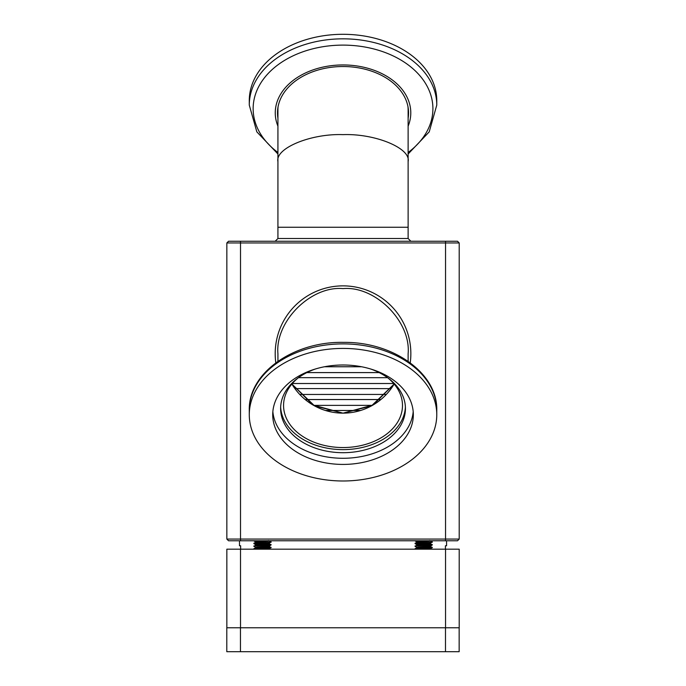<?xml version="1.0" encoding="UTF-8"?>
<svg xmlns="http://www.w3.org/2000/svg" width="686" height="686" viewBox="0 0 686 686"><rect width="100%" height="100%" fill="white"/><g stroke="black" fill="none" stroke-linecap="round" stroke-linejoin="round"><path stroke-width="1.03" d="M394.15 384.04L371.46 405.906L343.026 413.152L313.056 405.04L291.902 384.04A59.459 59.459 0 0 0 394.15 384.04L373.013 405.032L343.026 413.152L314.591 405.906L291.902 384.04M277.924 238.514L277.924 161.596C275.017 148.253 310.818 133.427 343.026 134.636C375.233 133.427 411.034 148.253 408.127 161.596L408.127 227.255L277.924 227.255L408.127 227.255L408.127 238.514L277.924 238.514L275.197 241.249M457.502 540.774L228.549 540.774L226.843 539.067L226.843 242.955L240.512 242.955L240.512 539.067L459.208 539.067L457.502 540.774M226.843 242.955L228.549 241.249L457.502 241.249L459.208 242.955L459.208 539.067M459.208 242.955L240.512 242.955L240.512 241.249M228.549 540.774L226.843 539.067L240.512 539.067L240.512 540.774M387.676 377.737A59.459 42.043 0 0 1 402.485 405.503A59.459 42.043 0 0 1 343.026 447.546A59.459 42.043 0 0 1 283.567 405.503A59.459 42.043 0 0 1 298.376 377.737M277.924 361.299L277.924 353.693C275.017 321.485 310.818 285.685 343.026 288.6C375.233 285.685 411.034 321.485 408.127 353.693L408.127 361.299M272.856 411.634A70.306 49.709 180 0 0 343.026 458.282A70.306 49.709 180 0 0 413.195 411.634M343.026 464.422A70.306 49.709 -0 0 1 272.719 414.704A70.306 49.709 -0 0 1 343.026 364.995A70.306 49.709 -0 0 1 413.332 414.704A70.306 49.709 -0 0 1 343.026 464.422M343.026 480.989A93.742 66.285 180 0 0 436.768 414.704A93.742 66.285 180 0 0 343.026 348.419A93.742 66.285 180 0 0 249.284 414.704A93.742 66.285 180 0 0 343.026 480.989M315.569 368.939A62.409 44.127 180 0 0 280.617 408.573A62.409 44.127 180 0 0 343.026 452.7A62.409 44.127 180 0 0 405.435 408.573A62.409 44.127 180 0 0 370.474 368.939M280.66 407.038A62.409 44.127 180 0 0 343.026 449.63A62.409 44.127 180 0 0 405.392 407.038M278.07 106.707A65.101 46.031 180 0 0 277.924 109.794L277.924 161.596M408.127 161.596L408.127 109.794A65.101 46.031 180 0 0 407.973 106.707M277.924 153.99L256.83 131.858L249.284 105.112L249.284 100.585A93.742 66.285 0 0 1 343.026 34.3A93.742 66.285 0 0 1 436.768 100.585L436.768 105.112L429.222 131.858L408.127 153.99M277.924 126.164A67.76 47.917 0 0 1 343.026 64.947A67.76 47.917 0 0 1 408.127 126.164M408.522 111.329A65.53 46.339 0 0 1 408.127 115.111M277.924 115.111A65.53 46.339 0 0 1 277.53 111.329M277.924 118.181A65.53 46.339 0 0 1 277.496 112.856A65.53 46.339 0 0 1 343.026 66.525A65.53 46.339 0 0 1 408.556 112.856A65.53 46.339 0 0 1 408.127 118.181M313.648 405.383L372.438 405.366M299.739 394.459L386.329 394.433M292.339 383.525L393.713 383.525L292.339 383.525M306.882 372.592L379.169 372.592L306.882 372.592M324.555 366.736L361.496 366.736M298.47 377.669L387.607 377.686M294.894 388.602L391.14 388.619M305.159 399.535L380.893 399.535M325.353 410.46L360.699 410.46M324.469 366.753L361.582 366.753L324.469 366.753M306.925 372.575L379.126 372.575M292.356 383.508L393.695 383.508M305.184 399.552L380.867 399.552L305.184 399.552M325.413 410.485L360.639 410.485L325.413 410.485M445.42 549.186L445.42 545.764L446.569 545.764L446.569 540.774M240.632 549.186L240.632 545.764L239.483 545.764L239.483 540.774M445.54 627.776L445.54 549.186L459.208 549.186L459.208 627.776L226.843 627.776L226.843 549.186L240.512 549.186L240.512 627.776M445.54 549.186L240.512 549.186M459.157 627.776L459.157 651.7L226.792 651.7L226.792 627.776L240.46 627.776L240.46 651.7M429.282 540.774L417.697 541.666L416.805 542.214M429.445 540.645C434.144 541.1 421.667 541.554 417.697 542.009L415.056 543.226L416.153 543.029C421.161 542.575 436.922 542.12 430.988 541.666L432.086 541.863L430.336 540.774M430.336 546.33L432.111 544.967L430.302 543.561L432.086 541.863M429.445 543.029C434.144 543.492 421.667 543.947 417.697 544.401L416.805 544.95M429.445 543.372C434.144 543.835 421.667 544.281 417.697 544.744L415.03 546.33M429.445 545.764C434.144 546.219 421.667 546.673 417.697 547.136L416.805 547.677M430.336 548.723L432.111 547.702L430.336 546.339M429.445 546.107C434.144 546.562 421.667 547.016 417.697 547.479L415.056 548.697L415.347 549.186M430.302 548.766L426.932 549.186M423.571 547.016L430.988 547.479C436.922 547.934 421.161 548.388 416.153 548.843L415.03 549.066M430.988 547.136C436.922 547.591 421.161 548.045 416.153 548.5L415.056 548.697M423.571 544.281L431.443 544.795M430.988 544.744C436.922 545.198 421.161 545.653 416.153 546.107L415.03 546.339L416.839 547.402M426.4 544.092L430.988 544.401C436.922 544.856 421.161 545.31 416.153 545.764L415.056 545.962M430.988 542.009C436.922 542.463 421.161 542.918 416.153 543.372L415.056 543.638L420.741 544.135M415.699 548.894L419.326 549.186M415.699 543.432L423.571 543.947M415.244 540.774L420.741 541.4M416.359 540.774L423.571 541.211M268.097 540.774L256.504 541.666L255.612 542.214M268.252 540.645C272.959 541.1 260.474 541.554 256.504 542.009L253.863 543.226L254.96 543.029C259.977 542.575 275.729 542.12 269.795 541.666L270.893 541.863L269.144 540.774M269.144 546.33L270.919 544.967L269.109 543.561L270.893 541.863M268.252 543.029C272.959 543.492 260.474 543.947 256.504 544.401L255.612 544.95M268.252 543.372C272.959 543.835 260.474 544.281 256.504 544.744L253.837 546.33M268.252 545.764C272.959 546.219 260.474 546.673 256.504 547.136L255.612 547.677M269.144 548.723L270.919 547.702L269.144 546.339M268.252 546.107C272.959 546.562 260.474 547.016 256.504 547.479L253.863 548.697L254.154 549.186M269.109 549.023L265.739 549.186M269.384 549.186L268.895 549.186M262.378 547.016L269.795 547.479C275.729 547.934 259.977 548.388 254.96 548.843L253.837 549.066M269.795 547.136C275.729 547.591 259.977 548.045 254.96 548.5L253.863 548.697M262.378 544.281L270.258 544.795M269.795 544.744C275.729 545.198 259.977 545.653 254.96 546.107L253.837 546.339L255.646 547.402M265.216 544.092L269.795 544.401C275.729 544.856 259.977 545.31 254.96 545.764L253.863 545.962M269.795 542.009C275.729 542.463 259.977 542.918 254.96 543.372L253.863 543.638L259.548 544.135M254.506 548.894L258.133 549.186M254.506 543.432L262.378 543.947M254.06 540.774L259.548 541.4M255.166 540.774L262.378 541.211M275.815 362.825A67.828 67.828 0 0 1 343.026 285.865A67.828 67.828 0 0 1 410.237 362.825M445.54 540.774L445.54 241.249M249.284 410.177C248.263 372.824 293.874 341.294 343.497 342.374C392.804 341.671 437.762 373.081 436.768 410.177A93.742 66.285 180 0 0 343.026 343.892A93.742 66.285 180 0 0 249.284 410.177L249.284 414.704M277.924 152.489A89.883 63.558 0 0 1 253.143 108.671A89.883 63.558 0 0 1 343.026 45.113A89.883 63.558 0 0 1 432.909 108.671A89.883 63.558 0 0 1 408.127 152.489M249.284 105.112A93.742 66.285 0 0 1 343.026 38.828A93.742 66.285 0 0 1 436.768 105.112M445.488 651.7L445.488 627.776M408.127 238.514L410.854 241.249M436.768 410.177L436.768 414.704M430.336 548.749L430.568 549.186M415.056 543.638L416.839 544.667M415.056 540.902L416.839 541.931M253.863 543.638L255.646 544.667M253.863 540.902L255.646 541.931"/></g></svg>
